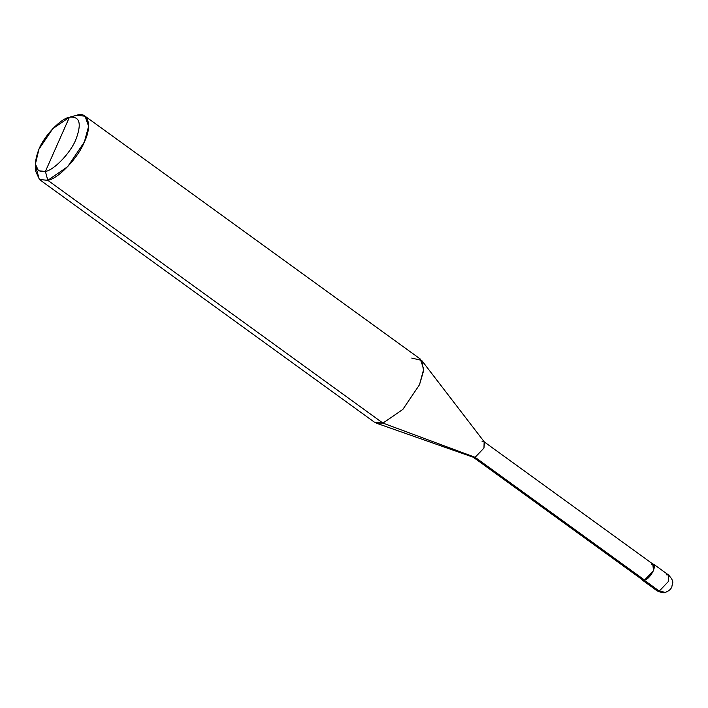 <?xml version="1.0" encoding="UTF-8"?>
<svg xmlns="http://www.w3.org/2000/svg" width="708" height="708" viewBox="0 0 708 708"><rect width="100%" height="100%" fill="white"/><g stroke="black" fill="none" stroke-linecap="round" stroke-linejoin="round"><path stroke-width="1.06" d="M642.315 580.1L657.148 590.853L659.272 591.074L657.148 590.853C661.874 592.817 664.608 593.322 665.352 592.384C668.874 591.065 671.06 589.153 671.892 586.667C672.06 583.25 675.246 582.41 668.6 575.046L668.414 581.489L659.272 591.074L665.352 592.384L659.272 591.074L644.439 580.321L641.66 579.224L642.315 580.1L644.439 580.321L653.581 570.745L653.758 564.294L652.723 563.949L653.581 570.745L644.439 580.321L659.272 591.074L668.414 581.489L668.6 575.046L666.476 574.816M45.401 171.433C35.028 172.637 32.869 165.23 38.94 149.202C44.046 136.016 60.808 118.448 69.411 117.254L45.401 171.433C54.003 170.247 70.765 152.68 75.88 139.494C81.942 123.466 79.783 116.05 69.411 117.254L76.597 115.307C88.208 110.97 92.474 125.643 84.358 141.989C78.225 157.813 58.109 178.894 47.79 180.319L67.676 166.681L84.358 141.989L88.597 126.325L85.093 116.201L76.597 115.307L69.411 117.254C79.783 116.05 81.942 123.466 75.88 139.494C70.765 152.68 54.003 170.247 45.401 171.433L69.411 117.254L52.746 128.714L38.94 149.202L35.4 164.07L38.489 170.805L45.401 171.433L47.79 180.319L45.401 171.433M641.66 577.958L475.121 457.315L483.962 448.049L484.139 441.819L653.572 564.559L653.395 570.79L644.554 580.056C651.271 578.666 658.617 562.099 651.519 564.338M484.139 441.819L482.086 441.606M421.676 360.39L484.484 442.164L483.962 448.049L475.121 457.315L382.922 423.092L402.817 409.454L419.49 384.754L423.614 370.682L421.676 360.39L411.729 358.071M85.093 116.201L420.225 358.974L423.738 369.098L419.49 384.754L402.817 409.454L382.922 423.092L47.79 180.319L382.922 423.092L475.121 457.315L644.554 580.056L642.501 579.834L473.068 457.094L475.121 457.315L473.502 457.324L376.231 423.127L382.922 423.092L374.426 422.189L39.294 179.425L47.79 180.319L39.498 179.558L35.789 171.478L35.4 164.07M35.958 167.265L39.294 179.425M668.6 575.046L653.758 564.294M76.446 115.342L69.287 117.289"/></g></svg>

